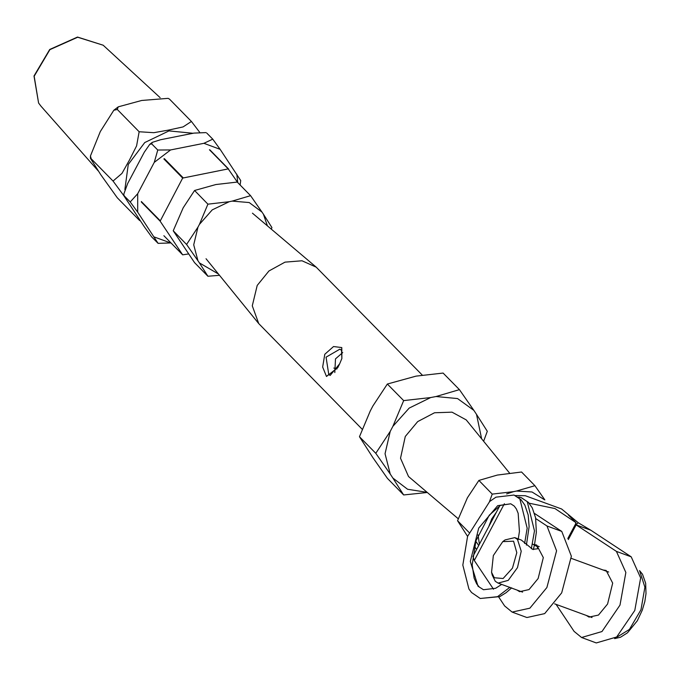 <?xml version="1.0" encoding="UTF-8"?>
<svg xmlns="http://www.w3.org/2000/svg" width="680" height="680" viewBox="0 0 680 680"><rect width="100%" height="100%" fill="white"/><g stroke="black" fill="none" stroke-linecap="round" stroke-linejoin="round"><path stroke-width="1.02" d="M341.887 358.504L341.555 350.302L339.787 349.197L326.026 357.195L328.754 374.476L330.166 375.453L339.668 363.808L337.773 367.6L326.476 376.499L322.643 367.013L324.751 354.322L333.506 346.536L341.81 347.531L341.87 358.547L339.668 363.808M334.789 372.529L335.486 358.827L342.712 352.605M422.238 375.105L316.234 267.163L301.979 260.754L285.005 262.123L268.931 270.971L257.193 285.43L252.272 305.83L258.706 323.57L362.194 429.293M509.541 473.067L466.2 419.942L452.064 412.199L434.537 412.786L417.656 421.558L405.322 436.492L400.477 458.26L408.501 476.519L458.218 518.746M333.829 368.024L336.966 369.01M237.651 182.512L228.191 168.869L182.673 178.092L160.131 221.153L182.682 254.83L188.385 253.946M228.625 169.031L209.856 149.889M209.431 149.736L228.191 168.869M183.107 177.769L164.339 158.627M163.914 158.958L182.673 178.092M160.131 220.668L141.372 201.526M141.372 202.011L160.131 221.153M182.682 254.83L163.914 235.688M168.147 98.345L169.524 99.135L168.147 98.345L141.695 100.453L118.227 106.871L117.291 109.438L113.832 110.219L100.308 131.537L90.474 155.958L91.179 158.755L90.466 158.338L100.81 174.76L117.3 197.769L139.17 220.074L139.774 220.575L139.655 219.861M123.794 195.551L113.05 181.058L121.992 173.374L129.548 159.876L136.569 145.826L139.162 131.742L153.884 132.694L168.733 130.084L183.056 126.931L191.394 121.439L199.631 132.277M169.524 99.135L191.394 121.439M117.291 109.438L139.162 131.742M91.179 158.755L113.05 181.058M157.726 150.017L154.292 162.333L137.657 193.74L130.22 201.969L137.657 212.135L158.083 243.363L151.733 236.946L144.287 226.78L123.802 195.602L124.219 195.849L123.802 194.259L127.653 183.532L144.287 152.124L149.744 144.305L151.725 143.897L157.726 150.017L170.612 149.915L203.881 143.352L212.755 139.162L206.745 133.033M124.219 195.849L130.22 201.969M151.725 143.897L152.244 142.409L160.599 139.706L193.868 133.144L205.955 132.583M240.108 185.011L240.686 180.506L220.192 149.328L212.755 139.162M158.083 243.363L170.977 242.896M218.356 273.947L199.41 262.897L197.982 260.772L193.715 244.775L197.982 227.095L199.41 224.408L212.211 209.848L229.279 201.671L232.118 201.11L249.195 202.555L261.995 212.058L263.415 214.183L267.41 225.845M199.41 224.408L207.918 204.127L229.279 201.671M197.982 260.772L186.583 244.417L197.982 227.095M219.453 275.306L207.918 276.293L199.41 262.897M232.118 201.11L250.588 195.713L261.995 212.058M263.415 214.183L271.932 227.579L271.363 229.194M250.588 195.713L237.218 182.07L215.857 184.526L194.54 190.485L183.141 207.816L173.204 230.783L194.548 262.659L207.918 276.293M207.918 204.127L194.54 190.485M186.583 244.417L173.204 230.783M603.126 569.993L606.118 570.427L612.688 583.066L607.571 603.985L598.485 615.017L589.008 617.117L586.44 615.519M517.029 590.087L519.596 591.685L529.065 589.586L538.16 578.544L543.277 557.634L536.698 544.994L534.59 544.561M534.548 513.468L561.782 531.403L571.344 556.223L561.697 592.892L544.663 613.59L526.889 617.534L512.108 612.111L504.654 605.957L498.763 597.116M535.746 518.577L547 525.988L556.563 550.808L546.915 587.477L529.873 608.175L512.108 612.111M556.07 604.392L574.073 631.388L581.527 637.542L596.309 642.965L616.709 636.981L634.746 610.512L640.645 577.906L631.193 556.843L590.869 530.273L578.229 522.792L561.578 509.006L525.3 495.712L515.372 495.584M578.229 522.792L575.178 525.563L575.85 522.614L554.957 508.563L529.125 503.175M581.527 637.542L601.928 631.567L619.965 605.098L625.855 572.492L616.412 551.42L576.087 524.858L575.178 525.563M590.869 530.273L576.087 524.858L568.302 539.571M493.502 589.22L474.342 560.481L472.923 556.444M502.809 541.663L493.306 555.577L491.572 572.331L494.267 577.736L503.115 578.519L512.448 568.149L516.792 552.687L513.612 541.203L502.809 541.663L505.104 539.946L514.743 537.608L517.497 539.418L521.178 551.25L517.463 567.638L508.215 580.397L498.058 583.134L522.588 592.119M539.265 546.601L532.729 544.204L537.208 546.644L537.803 548.769L532.712 549.372L521.39 540.048L514.743 537.608M498.058 583.134L495.304 581.323L492.218 575.127L491.572 572.331M459.399 389.631L473.883 410.38L457.581 398.531L436.067 396.525L459.399 389.631L443.139 373.048L416.05 376.108L387.379 384.055L372.895 405.943L370.226 410.983L359.499 436.704L372.903 457.606L387.387 478.354L403.648 494.938L392.912 478.023L407.592 489.226L426.938 492.277M390.243 474.037L375.76 453.288L390.243 431.4L385.033 453.747L390.243 474.037L392.912 478.023M392.912 426.36L403.639 400.639L430.729 397.579L409.216 408.076L392.912 426.36L390.243 431.4M481.593 438.685L476.552 414.366L487.279 431.281L483.625 441.184M427.184 492.481L403.648 494.938M473.883 410.38L476.552 414.366M430.729 397.579L436.067 396.525M359.499 436.704L375.76 453.288M387.379 384.055L403.639 400.639M524.637 543.456L527.127 528.173L519.86 498.958L513.969 495.006L520.939 499.613L524.9 505.163L528.198 514.998L529.091 526.652L526.405 545.139M513.969 495.006L495.983 497.173L489.702 501.475L467.577 536.367L462.825 565.071L468.962 589.05L471.588 592.518L480.241 598.494L497.471 596.692L509.949 587.274M531.327 548.76L534.514 530.885L527.246 501.662L521.356 497.709L517.922 497.046M518.135 539.656L519.461 531.42L518.194 513.307L516.358 508.98L514.241 506.09L510.756 503.761L497.649 505.682L478.677 528.139L470.331 561.442L478.04 586.27L483.446 589.738L495.652 588.277L501.585 584.426M488.945 526.167L491.733 518.908L496.298 512.295M544.417 499.732L532.049 492.022L516.435 491.07L534.896 485.664L521.526 472.022L497.318 475.039L478.856 480.445L467.449 497.777L457.521 520.736L467.458 536.265M474.394 546.329L476.612 549.465M478.72 545.487L475.787 541.28M478.031 534.905L479.4 544.204M489.404 501.721L492.226 494.088L513.587 491.631L506.558 493.943M534.896 485.664L544.875 499.902M513.587 491.631L516.435 491.07M457.521 520.736L468.988 532.432M478.856 480.445L492.226 494.088M341.555 350.302L341.81 347.531M328.754 374.476L326.476 376.499M38.598 103.054L40.995 106.173L38.547 102.995L34 75.981L49.725 49.453L77.537 37.035L103.156 45.228L77.733 37.188L49.929 49.683L34.153 76.228L38.598 103.054M193.162 133.28L168.997 130.892L144.746 142.554L128.256 164.483L124.882 189.584M237.711 182.58L236.827 174.173M220.192 149.328L203.881 143.352M170.612 149.915L154.292 162.333M137.657 193.74L137.657 212.135M154.3 236.988L170.612 242.964M576.138 522.92L567.842 538.594M616.412 551.42L631.193 556.843M561.782 531.403L547 525.988M504.398 503.719L474.342 560.481M614.975 638.367L629.433 629.399L640.968 609.679L644.904 587.171L639.667 570.987M252.484 213.222L316.234 267.163M206.023 258.782L258.706 323.57M139.774 220.575L140.258 220.753M40.995 106.173L98.209 170.867M103.156 45.228L160.174 97.682M90.466 158.338L90.474 155.958M113.832 110.219L118.107 106.956M123.802 194.259L123.802 195.602M149.744 144.305L152.244 142.409M575.85 522.614L568.344 514.964M472.914 556.444L499.766 505.741M639.574 570.596L642.49 574.251L645.626 583.279L646 593.657L644.81 601.664L642.294 610.249L637.347 620.738L627.436 632.859L620.491 637.228L614.66 638.605M608.685 572.033L571.302 558.34M592 617.55L554.625 603.857M480.241 598.494L499.808 596.615L506.124 592.688L511.717 587.869M533.332 549.576L534.505 544.927M534.523 544.858L536.358 532.279L535.602 517.76L532.304 507.9L528.343 502.333L521.365 497.717L519.231 497.08M510.756 503.761L500.429 505.367L489.294 515.185L475.889 540.948L472.149 564.927L474.121 578.153L476.706 583.848L479.23 587.027L483.446 589.738"/></g></svg>
